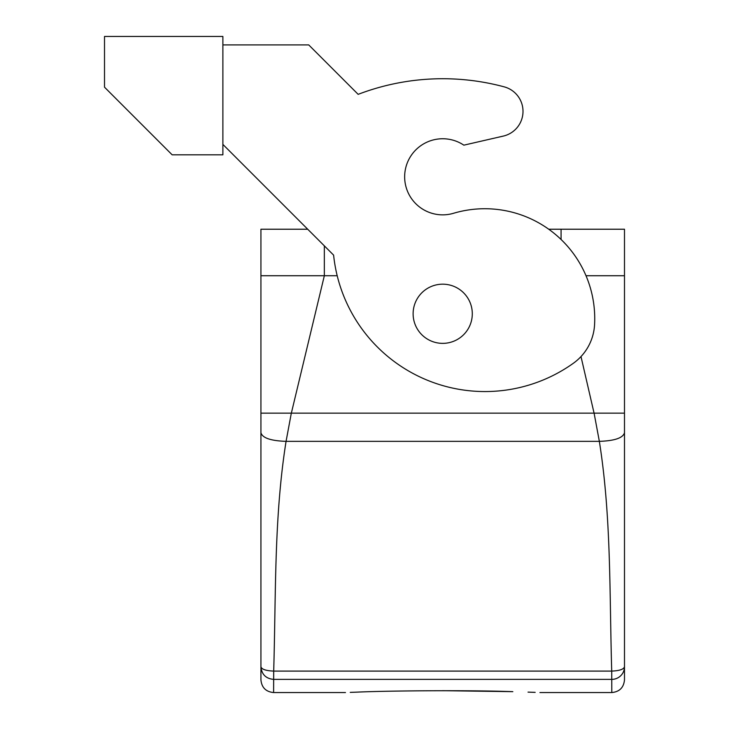 <?xml version="1.0" encoding="UTF-8"?>
<svg xmlns="http://www.w3.org/2000/svg" width="729" height="729" viewBox="0 0 729 729"><rect width="100%" height="100%" fill="white"/><g stroke="black" fill="none" stroke-linecap="round" stroke-linejoin="round"><path stroke-width="1.09" d="M350.248 692.368L357.383 692.122C385.732 690.764 470.506 690.044 512.833 691.657L442.685 690.691M535.168 692.368L528.033 692.122M345.473 692.55L273.612 692.55L273.694 671.099C276.009 593.297 273.986 517.49 286.069 441.346L291.254 413.534L324.341 275.726L337.199 275.726L324.341 275.726L324.341 245.855M539.943 692.55L611.804 692.55L611.722 671.099C609.408 593.297 611.431 517.49 599.347 441.346L594.162 413.534L580.995 356.572M273.612 679.382C265.903 678.635 261.684 674.434 260.927 666.771C261.684 669.322 265.939 670.762 273.694 671.099L611.722 671.099C619.477 670.762 623.732 669.322 624.489 666.771L624.489 679.865C623.732 687.575 619.513 691.803 611.804 692.55M273.612 692.55C265.903 691.803 261.684 687.575 260.927 679.865L260.927 432.753C262.422 437.974 270.796 440.835 286.069 441.346L599.347 441.346C614.62 440.835 622.994 437.974 624.489 432.753L624.489 275.726L586.007 275.726M611.804 679.382A12.685 12.621 -0 0 0 624.489 666.771L624.489 432.753M260.927 432.753L260.927 275.726L324.341 275.726M260.927 668.438L260.927 229.225L307.711 229.225M624.489 668.438L624.489 229.225L548.737 229.225M260.927 413.143L624.489 413.143M503.347 136.077A25.369 25.369 0 0 0 504.258 86.869A25.369 25.369 0 0 1 503.347 136.077L463.844 145.162A38.045 38.045 0 0 0 411.074 155.66A38.045 38.045 0 0 0 453.538 213.278A109.915 109.915 0 0 1 594.563 324.797A50.729 50.729 0 0 1 573.377 363.252A152.188 152.188 0 0 1 333.609 255.123L222.883 144.397M504.258 86.869A236.734 236.734 0 0 0 358.158 94.342A236.734 236.734 0 0 1 504.258 86.869M222.883 36.45L222.883 154.821L172.153 154.821L104.511 87.179L104.511 36.45L222.883 36.45M421.572 208.439A38.045 38.045 0 0 0 453.538 213.278M222.883 44.906L308.722 44.906L358.158 94.342M468.674 327.959A29.588 29.588 0 0 1 428.524 339.741A29.588 29.588 0 0 1 416.742 299.583A29.588 29.588 0 0 1 456.892 287.8A29.588 29.588 0 0 1 468.674 327.959M611.722 679.373L273.694 679.373M561.075 239.486L561.075 229.225"/></g></svg>
